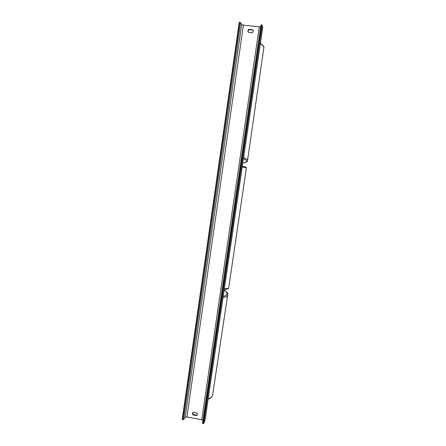 <?xml version="1.0" encoding="UTF-8"?>
<svg xmlns="http://www.w3.org/2000/svg" width="446" height="446" viewBox="0 0 446 446"><rect width="100%" height="100%" fill="white"/><g stroke="black" fill="none" stroke-linecap="round" stroke-linejoin="round"><path stroke-width="0.67" d="M203.655 423.7L262.176 24.998L262.688 27.73L205.071 419.959L203.655 423.7L202.517 423.176L260.882 25.054L202.523 423.17M197.45 414.624L196.903 415.204L192.979 414.462L192.65 412.756M253.289 30.707L252.971 30.122L248.784 29.626L247.97 31.772M248.695 29.313L247.865 30.729L248.266 32.296L252.458 32.798L253.256 30.568L252.893 29.81L248.695 29.313L248.784 29.626M192.41 413.436L193.179 412.204L197.115 412.951L197.383 414.83L196.725 415.627L192.795 414.88L192.41 413.436M202.93 420.361L201.726 419.781L186.907 416.965L185.14 417.239L183.568 419.552L182.191 419.602L239.223 22.3L239.731 22.361L182.67 419.692M260.603 26.944L243.399 25.149L241.66 24.536L240.611 22.674L239.731 22.361M262.176 24.998L260.882 25.054M192.795 414.88L192.979 414.462M196.725 415.627L196.903 415.204M252.893 29.81L252.971 30.122M224.349 288.724C226.824 288.735 228.257 288.484 228.647 287.971L228.542 288.261C228.146 288.98 226.719 289.337 224.26 289.32M228.703 287.832L246.393 167.886L242.217 167.088M227.783 288.595C227.454 289.036 226.284 289.27 224.266 289.298M246.393 167.886L245.913 167.044L242.329 166.33L245.707 166.982M208.159 398.93C210.78 398.122 212.274 396.784 212.642 394.922L227.722 294.661C227.399 296.133 225.838 297.131 223.039 297.66M227.733 294.611L227.722 294.661C228.43 293.763 227.243 292.219 224.16 290.012M223.201 296.54C227.995 295.023 228.313 292.888 224.143 290.134M259.226 27.016L201.726 419.781M243.399 25.149L186.907 416.965M261.663 24.937L203.175 423.611M240.611 22.674L183.568 419.552M241.66 24.536L185.14 417.239M260.341 43.719C262.772 45.079 263.921 46.551 263.781 48.14L247.491 160.649C247.536 159.635 246.242 158.62 243.611 157.6M247.485 160.683L247.491 160.649C247.943 161.608 246.382 162.389 242.819 162.996M243.46 158.642C247.803 160.772 247.597 162.205 242.83 162.941M208.12 399.192C210.69 398.395 212.196 396.968 212.642 394.922M260.397 43.351C263.246 45.325 264.378 46.925 263.781 48.14"/></g></svg>
